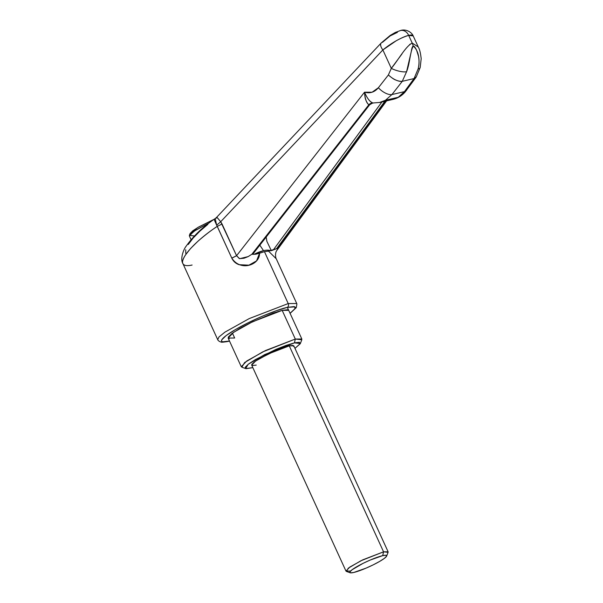 <?xml version="1.0" encoding="UTF-8"?>
<svg xmlns="http://www.w3.org/2000/svg" width="603" height="603" viewBox="0 0 603 603"><rect width="100%" height="100%" fill="white"/><g stroke="black" fill="none" stroke-linecap="round" stroke-linejoin="round"><path stroke-width="0.9" d="M277.146 250.011C274.237 253.381 276.129 259.373 276.249 258.77L296.729 303.505L288.211 303.565A2.894 2.352 76.9 0 1 287.345 307.372L294.852 306.874L294.875 308.932L290.066 313.296L295.131 308.502C295.689 307.432 295.289 306.799 293.94 306.603L287.345 307.372L276.34 310.711L262.614 316.093L248.248 322.718L235.434 329.562L226.117 335.592L221.716 339.888C221.165 340.966 221.557 341.599 222.914 341.795L229.509 341.019A2.894 2.352 76.9 0 1 228.936 341.245A2.894 2.352 -103.1 0 0 229.502 341.027C221.618 343.265 214.344 341.946 235.434 329.562C257.149 317.042 281.774 308.269 287.345 307.372A2.894 2.352 -103.1 0 0 288.211 303.565L296.729 303.505L296.902 303.965L296.292 307.613L290.103 313.372M266.179 237.062L266.88 241.343L271.327 250.667L266.88 241.343L266.164 237.077M216.59 217.374L216.492 218.15L216.59 217.374L217.268 217.668L220.698 221.731L382.867 49.936A8.691 4.161 -136.7 0 1 381.186 43.009A8.691 4.161 43.3 0 0 382.867 49.936C392.056 42.587 400.663 37.733 408.683 35.373L412.203 43.069L408.683 35.373C411.223 34.793 412.731 34.974 413.198 35.909L408.683 35.373C405.661 36.059 401.508 37.861 396.216 40.763L382.867 49.936L391.309 68.373L388.377 74.968L378.375 87.744C374.614 92.206 369.993 93.691 364.514 92.206L236.572 255.71L364.514 92.206L372.089 92.221L378.375 87.744L388.377 74.968L391.309 68.373L382.867 49.936L220.698 221.731L236.572 255.71L239.557 258.634L243.966 258.25L248.104 256.629L251.843 254.285L368.915 104.681L369.503 104.703L368.915 104.681L251.843 254.285L254.082 254.323L263.511 250.66A41.388 13.477 -41.9 0 1 270.883 250.788A41.388 13.477 138.1 0 0 263.511 250.66L259.825 245.172L263.511 250.66A41.388 13.477 138.1 0 0 254.104 254.308L259.524 253.252L256.561 260.895L248.918 265.169L239.127 264.709C235.758 263.564 233.316 261.363 231.793 258.099L217.276 226.381C211.766 229.886 205.352 234.816 198.025 241.155L190.548 248.542L185.34 255.144C182.596 259.614 181.865 262.576 183.139 264.016M234.673 338.019L232.441 333.15L234.673 338.019L228.138 338.064L233.67 332.283L252.295 321.889L282.174 310.379L287.601 309.738L288.747 310.409M380.011 102.42L392.975 99.397L398.236 97.287L385.453 100.264L379.385 102.555L385.453 100.264L398.236 97.287L404.447 91.633L414.035 78.571L402.291 81.315L391.927 94.558L404.447 91.633L391.927 94.558L385.453 100.264L391.927 94.558L402.291 81.315L414.057 78.563L418.06 69.074C419.206 65.199 419.349 60.956 418.512 56.343L416.643 50.313C415.211 47.313 414.065 45.918 413.198 46.13C412.452 46.295 411.804 48.112 411.269 51.572L406.573 71.749L402.269 81.322L406.573 71.749C409.821 63.737 410.032 52.212 413.198 46.13C418.799 50.155 420.253 61.295 418.06 69.074L414.057 78.563L404.447 91.633L398.236 97.287L392.998 99.389C397.739 98.221 401.749 95.802 405.028 92.123L416.032 77.305L414.057 78.563L416.341 76.762M277.576 248.285L276.573 248.692L385.008 101.085L276.573 248.692L268.539 251.149L276.242 258.793L268.539 251.149L264.446 251.655L288.211 303.565L264.446 251.655L259.524 253.252L264.446 251.655L272.217 250.381L276.641 248.662M277.614 248.27L385.611 101.116L277.614 248.27L277.267 249.823M229.253 338.652L228.273 337.085L231.884 333.557L239.534 328.605L250.064 322.982L273.144 313.115L282.174 310.379L288.709 310.334M185.754 253.403L185.732 249.74M188.257 244.479L193.111 238.102L199.864 231.175L207.892 224.316M381.186 43.009A8.691 4.161 -136.7 0 1 382.483 42.308L390.103 35.946L397.422 32.358M409.603 44.539L412.203 43.069C405.6 46.356 398.259 60.051 391.309 68.373L401.945 53.976M252.567 254.293L251.843 254.285L252.567 254.293L369.466 104.907L252.567 254.293L255.672 254.24L259.524 253.252C259.976 264.815 240.665 272.021 231.793 258.099L216.673 225.198L215.196 218.572L216.567 217.412L217.389 217.781M192.101 265.026C187.013 266.179 183.945 265.697 182.897 263.586L217.728 339.677L218.949 336.987L224.942 332.132L249.235 318.58L288.211 303.565L249.235 318.58L224.942 332.132L218.949 336.987L217.728 339.677C217.389 339.21 218.301 341.441 221.128 342.029C221.128 342.444 223.743 342.18 228.974 341.238L229.532 341.102M408.683 35.373A8.691 7.063 -103.1 0 0 400.671 30.482A8.691 7.063 76.9 0 1 408.683 35.373M216.673 225.205L214.404 220.133M214.517 219.469L215.324 218.49M215.196 218.565C203.309 226.494 193.616 235.72 186.116 246.235C183.953 248.753 179.8 258.642 182.89 263.586C179.747 258.092 196.661 239.79 217.276 226.381L216.673 225.198L220.698 221.731L216.673 225.198M406.528 90.254A11.585 5.932 -143.7 0 1 404.447 91.633A11.585 5.932 36.3 0 0 406.528 90.254M420.208 67.423A11.585 4.146 -164.4 0 1 418.06 69.074A11.585 4.146 15.6 0 0 420.208 67.423M418.241 46.944L412.203 43.069A11.585 9.414 76.9 0 1 413.198 46.13A11.585 9.414 -103.1 0 0 412.203 43.069M391.309 68.373A11.585 3.595 17.4 0 0 406.573 71.749A11.585 3.595 -162.6 0 1 391.309 68.373M388.377 74.968C393.382 79.475 398.01 81.593 402.269 81.322L402.269 81.322C400.641 81.646 398.425 81.186 395.606 79.958C394.143 79.513 391.731 77.847 388.377 74.968M378.375 87.744A11.585 5.246 38 0 0 391.927 94.558A11.585 5.246 -142 0 1 378.375 87.744M372.978 102.977L380.026 102.42M364.514 92.206C367.114 98.342 369.941 101.93 373.008 102.985A5.789 5.276 -82.5 0 0 368.915 104.681C368.064 104.349 367.061 102.857 365.908 100.196C365.237 98.839 364.77 96.178 364.514 92.206C367.257 98.538 370.091 102.133 373.008 102.985L368.915 104.681C366.564 103.279 365.094 99.126 364.514 92.206M381.895 101.982L273.272 249.996L381.895 101.982M220.683 221.716L222.047 223.992L217.276 226.381L222.047 223.992L236.572 255.71L231.793 258.099A8.691 1.221 -24.6 0 0 236.572 255.71L239.331 258.589M239.775 258.672L248.202 256.577M373.732 102.962L373.008 102.985M369.571 104.801L372.262 103.234M369.767 104.643L252.687 254.3M190.096 233.549L192.854 230.745L198.508 227.082L214.155 219.273L197.769 227.519L190.111 233.519L189.387 235.396L195.266 230.414L209.166 222.899L193.97 231.266L189.365 235.977L191.061 239.677M194.422 235.954L189.387 235.396M382.694 555.642A20.276 2.857 -24.6 0 1 386.282 556.659A20.276 2.857 -24.6 0 1 372.413 565.237A20.276 2.857 -24.6 0 1 353.78 572.466L350.479 572.85L349.883 571.9L352.084 569.752L363.149 563.308L370.332 559.999L382.694 555.642L385.995 555.25L386.591 556.207L384.39 558.355L379.732 561.37L373.325 564.792L366.142 568.101L353.78 572.466A20.276 2.857 -24.6 0 1 349.815 572.503A20.276 2.857 -24.6 0 1 361.536 564.122A20.276 2.857 -24.6 0 1 382.694 555.642L383.568 551.828L382.694 555.642M386.651 556.064L388.091 552.318L383.568 551.828L388.113 551.798L293.812 345.836L289.274 345.866L383.568 551.828L289.274 345.866L293.043 345.429L293.721 346.514M294.437 342.866L300.369 343.506L294.973 348.361L300.279 343.71L299.382 342.285L294.437 342.866L286.184 345.368L275.888 349.408L255.506 359.509L248.519 364.031L245.217 367.25L246.114 368.682L252.838 367.649L245.632 368.569L248.165 364.302L264.725 354.564L294.437 342.866L295.304 339.052L294.437 342.866M300.369 343.506L301.809 339.76L295.304 339.052L301.839 339.014L287.352 307.372M282.174 310.379L295.304 339.052L282.174 310.379M228.138 338.064L241.268 366.737L246.8 360.963L265.426 350.569L295.304 339.052L262.765 351.873L244.622 362.539L241.856 367.204L245.632 368.569M256.222 365.094L252.453 365.539L251.775 364.453L254.285 361.996L259.607 358.551L275.141 350.856L289.274 345.866L268.486 353.878L255.529 361.107L251.685 365.132L345.979 571.086L349.823 567.069L362.78 559.84L383.568 551.828L360.933 560.745L348.308 568.162L346.386 571.41L350.162 572.775M350.524 571.056L345.979 571.086M418.459 47.396L413.198 35.909C411.676 32.034 405.631 28.703 400.513 30.519L395.304 32.456L390.216 35.426L381.232 42.964L216.567 217.397M416.213 77.033L420.201 67.468L421.188 58.687C420.555 53.049 419.643 49.288 418.467 47.396M386.583 100.889L277.161 249.989"/></g></svg>
